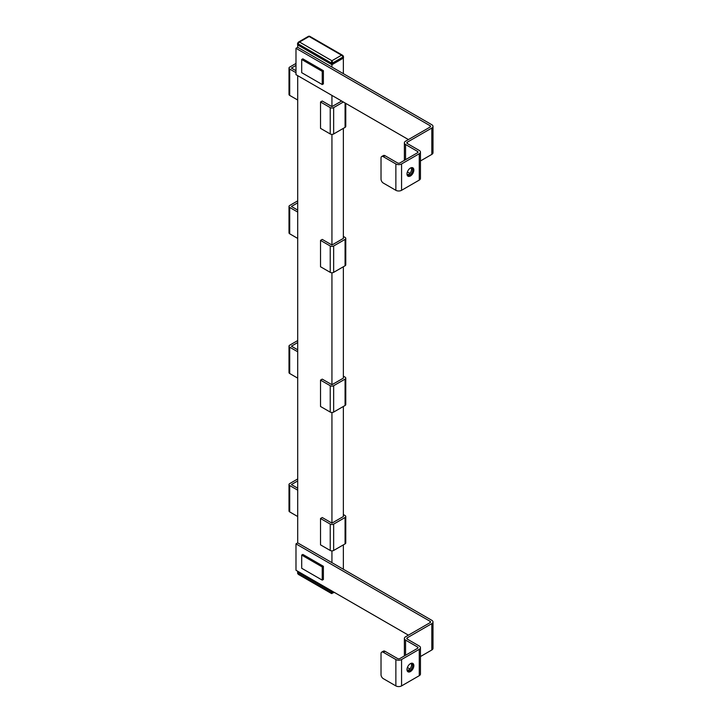 <?xml version="1.0" encoding="UTF-8"?>
<svg xmlns="http://www.w3.org/2000/svg" width="722" height="722" viewBox="0 0 722 722"><rect width="100%" height="100%" fill="white"/><g stroke="black" fill="none" stroke-linecap="round" stroke-linejoin="round"><path stroke-width="1.08" d="M322.238 71.352L322.238 84.537L301.697 72.678L301.697 59.493L302.834 58.834L323.384 70.693L322.238 71.352L301.697 59.493M322.238 84.537L323.384 83.878L323.384 70.693M322.238 566.951L322.238 580.127L301.697 568.268L301.697 555.083L302.834 554.424L323.384 566.292L322.238 566.951L301.697 555.083M322.238 580.127L323.384 579.468L323.384 566.292M331.94 591.002L331.94 591.661L297.699 571.887L297.699 571.228M297.699 75.639L297.699 542.89L295.984 543.883L295.984 570.245L408.417 635.152M297.699 44.908L297.699 47.3L295.984 48.293L295.984 74.655L408.417 139.563M332.508 591.327L331.94 591.661M343.356 544.866L343.356 569.252M331.94 550.877L331.94 562.664L431.819 620.324A4.034 2.328 0 0 1 433.001 621.976A4.034 2.328 0 0 1 431.819 623.618L431.819 649.981A4.034 2.328 0 0 0 433.001 648.338L433.001 621.976M297.699 571.643A0.803 0.469 180 0 0 297.816 572.221L331.371 591.598A0.803 0.469 0 0 0 332.508 591.598L332.743 591.462M298.43 574.441L297.816 573.539A0.803 0.469 180 0 1 297.572 573.205L298.43 574.441L331.416 593.484L334.358 592.392M297.816 572.221L297.816 573.539L331.94 593.24L332.508 592.915A0.803 0.469 180 0 1 331.371 592.915L332.508 592.915L332.508 591.598M331.94 593.574L331.416 593.484L331.94 593.051M297.942 573.945L297.572 571.887M343.239 58.175L332.508 64.366L331.94 60.747L331.371 63.049A0.803 0.469 -0 0 0 332.508 63.049L343.239 56.857A0.803 0.469 0 0 0 343.482 56.524L343.482 57.85A0.803 0.469 180 0 1 343.239 58.175L343.239 56.857L341.533 55.206L331.94 60.747L299.522 42.029L298.43 42.111L297.572 43.347A0.803 0.469 -0 0 0 297.816 43.681L299.522 42.029L309.115 36.497L309.684 36.822M331.371 64.366L297.816 44.999L297.816 43.681L331.371 63.049L331.371 64.366A0.803 0.469 0 0 0 332.508 64.366M297.816 44.999A0.803 0.469 0 0 1 297.572 44.665L297.572 43.347L298.43 42.715M308.538 36.822L309.115 36.497L308.538 36.822L309.115 36.497L341.533 55.206L342.625 55.296L343.482 56.524L342.625 55.296L343.112 55.793L342.625 55.901M342.625 55.296L309.63 36.244L308.592 36.244L309.63 36.253L308.592 36.244L298.43 42.111M331.94 63.193L332.463 61.758M331.94 412.488L331.94 523.125L343.356 516.528L343.356 406.477M331.94 523.125L322.238 517.521L320.523 518.504L320.523 544.866L330.234 550.471A2.419 1.399 0 0 0 333.654 550.471L345.071 543.883A2.419 1.399 0 0 0 345.775 542.89L345.775 516.528A2.419 1.399 0 0 0 345.071 515.544L343.356 514.551M297.699 478.966L289.712 483.578A2.419 1.399 0 0 0 288.999 484.57L288.999 510.932A2.419 1.399 0 0 0 289.712 511.916L297.699 516.528M297.699 488.189L291.417 484.57L297.699 480.942M331.94 62.245L331.416 61.758M288.999 484.57A2.419 1.399 0 0 0 289.712 485.554L297.699 490.166M320.523 518.504L330.234 524.109A2.419 1.399 0 0 0 333.654 524.109L345.071 517.521A2.419 1.399 0 0 0 345.775 516.528M331.94 272.772L331.94 384.727L343.356 378.138L343.356 266.761M331.94 384.727L322.238 379.122L320.523 380.115L320.523 406.477L330.234 412.072A2.419 1.399 0 0 0 333.654 412.072L345.071 405.484A2.419 1.399 0 0 0 345.775 404.491L345.775 378.138A2.419 1.399 0 0 0 345.071 377.146L343.356 376.153M297.699 340.567L289.712 345.179A2.419 1.399 0 0 0 288.999 346.172L288.999 372.534A2.419 1.399 0 0 0 289.712 373.518L297.699 378.138M297.699 349.8L291.417 346.172L297.699 342.544M288.999 346.172A2.419 1.399 0 0 0 289.712 347.165L297.699 351.776M320.523 380.115L330.234 385.71A2.419 1.399 0 0 0 333.654 385.71L345.071 379.122A2.419 1.399 0 0 0 345.775 378.138M331.94 134.373L331.94 245.011L343.356 238.422L343.356 128.363M331.94 245.011L322.238 239.406L320.523 240.399L320.523 266.761L330.234 272.356A2.419 1.399 0 0 0 333.654 272.356L345.071 265.768A2.419 1.399 0 0 0 345.775 264.784L345.775 238.422A2.419 1.399 0 0 0 345.071 237.43L343.356 236.446M297.699 200.86L289.712 205.472A2.419 1.399 0 0 0 288.999 206.456L288.999 232.818A2.419 1.399 0 0 0 289.712 233.811L297.699 238.422M297.699 210.084L291.417 206.456L297.699 202.837M288.999 206.456A2.419 1.399 0 0 0 289.712 207.449L297.699 212.06M320.523 240.399L330.234 245.994A2.419 1.399 0 0 0 333.654 245.994L345.071 239.406A2.419 1.399 0 0 0 345.775 238.422M331.94 95.412L331.94 106.612L341.641 101.017M343.356 58.094L343.356 73.662M331.94 64.511L331.94 67.074L431.819 124.735A4.034 2.328 0 0 1 433.001 126.386A4.034 2.328 0 0 1 431.819 128.029L407.28 142.198A1.615 0.93 180 0 0 406.802 142.857A1.615 0.93 180 0 0 407.28 143.516L407.28 142.198M331.94 106.612L322.238 101.017L320.523 102.001L320.523 128.363L330.234 133.967A2.419 1.399 0 0 0 333.654 133.967L345.071 127.37A2.419 1.399 0 0 0 345.775 126.386L345.775 103.399M295.984 63.446L289.712 67.074A2.419 1.399 0 0 0 288.999 68.058L288.999 94.42A2.419 1.399 0 0 0 289.712 95.412L297.699 100.024M295.984 70.702L291.417 68.058L295.984 65.422M288.999 68.058A2.419 1.399 0 0 0 289.712 69.05L295.984 72.678M320.523 102.001L330.234 107.605A2.419 1.399 0 0 0 333.654 107.605L343.356 102.001M297.699 47.3L331.94 67.074M297.699 542.89L331.94 562.664M405.565 159.661L405.565 144.508A4.034 2.328 180 0 1 404.383 142.857A4.034 2.328 180 0 1 405.565 141.214L430.104 127.045A1.615 0.93 180 0 0 430.583 126.386A1.615 0.93 180 0 0 430.104 125.727L295.984 48.293M431.819 128.029L431.819 154.391L420.448 160.961M407.388 171.917L409.879 173.361M431.819 154.391A4.034 2.328 0 0 0 433.001 152.748L433.001 126.386M407.28 143.516L419.265 150.438A4.034 2.328 180 0 1 420.448 152.089L420.448 178.451A4.034 2.328 180 0 1 419.265 180.094L419.265 153.732L401.567 163.948A4.034 2.328 0 0 1 395.864 163.948L383.31 156.701A3.231 1.868 60 0 0 381.694 156.539L383.409 155.555A3.231 1.868 60 0 1 385.016 155.708L383.31 156.701M381.694 156.539A3.231 1.868 60 0 0 381.026 158.019L381.026 179.11A3.231 1.868 -120 0 0 383.31 183.063L395.864 190.31A4.034 2.328 0 0 0 401.567 190.31L419.265 180.094M419.265 675.684L401.567 685.9A4.034 2.328 0 0 1 395.864 685.9L383.31 678.653A3.231 1.868 -120 0 1 381.026 674.7L381.026 653.609A3.231 1.868 60 0 1 381.694 652.128A3.231 1.868 60 0 1 383.31 652.291L395.864 659.538A4.034 2.328 0 0 0 401.567 659.538L419.265 649.322A4.034 2.328 180 0 0 420.448 647.679L420.448 674.041A4.034 2.328 180 0 1 419.265 675.684L419.265 649.322M407.28 639.105L407.28 637.788A1.615 0.93 180 0 0 406.802 638.447A1.615 0.93 180 0 0 407.28 639.105L419.265 646.028A4.034 2.328 180 0 1 420.448 647.679M407.28 637.788L431.819 623.618M430.104 621.317L430.104 622.635A1.615 0.93 180 0 0 430.583 621.976A1.615 0.93 180 0 0 430.104 621.317L295.984 543.883M430.104 622.635L405.565 636.804A4.034 2.328 180 0 0 404.383 638.447L404.383 655.937M405.565 655.251L405.565 640.098A4.034 2.328 180 0 1 404.383 638.447M405.565 640.098L417.551 647.02A1.615 0.93 0 0 1 418.02 647.679A1.615 0.93 0 0 1 417.551 648.338L399.862 658.554A1.615 0.93 0 0 1 397.578 658.554L385.016 651.298L383.31 652.291M407.388 667.516L409.879 668.951M420.448 656.551L431.819 649.981M381.694 652.128L383.409 651.145A3.231 1.868 60 0 1 385.016 651.298M420.448 152.089A4.034 2.328 180 0 1 419.265 153.732M405.565 144.508L417.551 151.43A1.615 0.93 0 0 1 418.02 152.089A1.615 0.93 0 0 1 417.551 152.748L399.862 162.955A1.615 0.93 0 0 1 397.578 162.955L385.016 155.708M406.991 669.592A4.846 2.798 120 0 0 410.421 671.568A4.846 2.798 120 0 0 413.841 665.639A4.846 2.798 120 0 0 410.421 663.653A4.846 2.798 120 0 0 406.991 669.592M407.343 670.305A4.034 2.328 120 0 0 408.706 669.917A4.034 2.328 120 0 0 411.215 663.599M406.991 174.002A4.846 2.798 120 0 0 410.421 175.978A4.846 2.798 120 0 0 413.841 170.04A4.846 2.798 120 0 0 410.421 168.064A4.846 2.798 120 0 0 406.991 174.002M407.343 174.715A4.034 2.328 120 0 0 408.706 174.327A4.034 2.328 120 0 0 411.215 168.009M407.009 173.65A4.034 2.328 120 0 0 407.831 175.184A4.034 2.328 120 0 0 409.843 174.986A4.034 2.328 120 0 0 412.704 170.04A4.034 2.328 120 0 0 411.865 168.199A4.034 2.328 120 0 0 410.123 168.253M407.009 669.24A4.034 2.328 120 0 0 407.831 670.774A4.034 2.328 120 0 0 409.843 670.576A4.034 2.328 120 0 0 412.704 665.639A4.034 2.328 120 0 0 411.865 663.789A4.034 2.328 120 0 0 410.123 663.843M332.508 592.915L333.88 592.121M331.371 592.915L331.371 591.598M289.712 485.554L289.712 511.916M330.234 524.109L330.234 550.471M345.071 517.521L345.071 543.883M333.654 524.109L333.654 550.471M289.712 347.165L289.712 373.518M330.234 385.71L330.234 412.072M345.071 379.122L345.071 405.484M333.654 385.71L333.654 412.072M289.712 207.449L289.712 233.811M330.234 245.994L330.234 272.356M345.071 239.406L345.071 265.768M333.654 245.994L333.654 272.356M289.712 69.05L289.712 95.412M330.234 107.605L330.234 133.967M345.071 102.993L345.071 127.37M333.654 107.605L333.654 133.967M430.104 125.727L430.104 127.045M395.864 685.9L395.864 659.538M401.567 685.9L401.567 659.538M417.551 648.338L417.551 647.02M401.567 190.31L401.567 163.948M395.864 190.31L395.864 163.948M417.551 152.748L417.551 151.43M404.383 142.857L404.383 160.347"/></g></svg>
